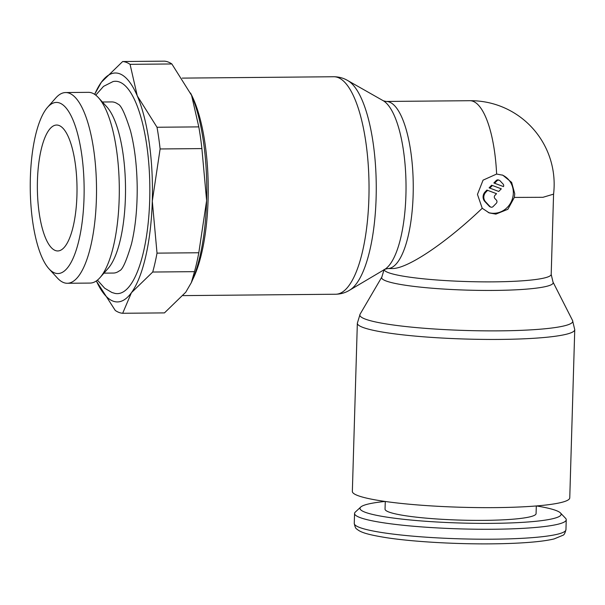 <?xml version="1.0" encoding="UTF-8"?>
<svg xmlns="http://www.w3.org/2000/svg" width="605" height="605" viewBox="0 0 605 605"><rect width="100%" height="100%" fill="white"/><g stroke="black" fill="none" stroke-linecap="round" stroke-linejoin="round"><path stroke-width="0.91" d="M536.469 505.939A100.596 11.654 -178.3 0 1 556.033 510.499A100.596 11.654 -178.3 0 1 560.464 512.964L565.569 518.311A105.89 12.266 -178.3 0 1 566.242 519.755A105.89 12.266 -178.3 0 1 477.042 529.224A105.89 12.266 -178.3 0 1 359.907 517.525A105.89 12.266 -178.3 0 1 354.56 513.479A105.89 12.266 -178.3 0 1 355.324 512.064L360.739 507.035A100.596 11.654 -178.3 0 1 385.113 501.447M560.464 512.964A100.596 11.654 -178.3 0 1 482.14 523.378A100.596 11.654 -178.3 0 1 365.087 512.223A100.596 11.654 -178.3 0 1 360.739 507.035M536.31 505.954L536.083 513.6A75.549 8.75 -178.3 0 1 472.429 520.353A75.549 8.75 -178.3 0 1 388.849 512.011A75.549 8.75 -178.3 0 1 385.045 509.123L385.272 501.469M574.75 329.672L569.759 497.877A108.749 12.599 -178.3 0 1 478.139 507.603A108.749 12.599 -178.3 0 1 357.842 495.586A108.749 12.599 -178.3 0 1 352.352 491.426L357.343 323.221L360.096 314.169A106.51 12.334 -178.3 0 0 360.066 314.222A106.51 12.334 -178.3 0 0 365.201 319.062A106.51 12.334 -178.3 0 0 499.692 330.852A106.51 12.334 -178.3 0 0 572.572 320.529A106.51 12.334 -178.3 0 0 572.542 320.476L574.75 329.672A108.749 12.599 -178.3 0 1 500.146 339.413A108.749 12.599 -178.3 0 1 362.834 327.381A108.749 12.599 -178.3 0 1 357.343 323.221M553.575 194.099L551.193 274.375L553.015 282.059A85.804 9.937 -178.3 0 1 553.038 282.104A85.804 9.937 -178.3 0 1 494.323 290.423A85.804 9.937 -178.3 0 1 385.982 280.924A85.804 9.937 -178.3 0 1 381.846 277.022A85.804 9.937 -178.3 0 1 381.868 276.984L384.137 269.414M192.617 279.684A108.749 34.235 -90.5 0 0 190.938 93.873M349.682 290.135A106.51 33.532 -90.5 0 0 350.076 289.893A106.51 33.532 -90.5 0 0 376.113 198.115A106.51 33.532 -90.5 0 0 348.193 80.828C343.874 78.151 339.072 76.79 333.801 76.744L182.241 78.113M349.841 290.045L384.614 269.452A85.804 27.013 -90.5 0 0 384.939 269.255A85.804 27.013 -90.5 0 0 405.91 195.324A85.804 27.013 -90.5 0 0 383.419 100.831A85.804 27.013 -90.5 0 0 383.094 100.642L347.958 80.684M482.23 208.271L477.458 194.402L483.062 180.146L496.622 174.051L502.838 175.216L511.633 182.385L514.749 193.781L514.318 197.419L507.882 209.277L495.881 214.117L489.264 212.922L482.23 208.271C445.711 243.142 407.384 268.832 392.305 268.537L387.692 268.582A83.566 26.31 -90.5 0 0 413.139 194.984A83.566 26.31 -90.5 0 0 389.401 102.056A83.566 26.31 -90.5 0 0 386.179 101.459L383.419 100.831M496.622 174.051A83.566 26.31 -90.5 0 0 473.057 101.3A83.566 26.31 -90.5 0 0 469.843 100.702A83.566 83.566 0 0 1 553.575 194.137L542.95 197.306L514.318 197.419M96.558 281.363L115.275 310.463A125.923 39.643 -90.5 0 0 118.966 312.422A125.923 39.643 -90.5 0 0 122.679 313.277L131.429 292.707A114.474 36.035 89.5 0 1 113.029 301.116A114.474 36.035 89.5 0 1 96.543 281.34A114.474 36.035 89.5 0 1 96.354 280.932M122.664 61.529L101.375 82.212A114.474 36.035 89.5 0 1 119.775 73.81A114.474 36.035 89.5 0 1 137.267 95.855L130.067 64.342A125.923 39.643 -90.5 0 0 126.385 62.383A125.923 39.643 -90.5 0 0 122.664 61.529L164.447 61.15A125.923 39.643 89.5 0 1 168.16 62.005A125.923 39.643 89.5 0 1 171.85 63.964L191.596 95.371A114.474 36.035 -90.5 0 0 190.583 93.087A114.474 36.035 -90.5 0 0 190.567 93.064M47.523 107.35L55.721 98.033A95.371 30.023 89.5 0 1 65.627 92.55L88.413 92.338A95.371 30.023 89.5 0 1 92.081 93.019A95.371 30.023 89.5 0 1 98.418 97.647L106.775 106.82A85.57 26.938 89.5 0 1 125.507 187.376A85.57 26.938 89.5 0 1 108.234 268.265L100.044 277.582A95.371 30.023 89.5 0 1 90.13 283.072L67.352 283.276A95.371 30.023 89.5 0 1 63.676 282.596A95.371 30.023 89.5 0 1 57.339 277.967L48.982 268.794A85.57 26.938 89.5 0 1 30.25 188.238A85.57 26.938 89.5 0 1 47.523 107.35A85.57 26.938 89.5 0 1 59.706 103.039A85.57 26.938 89.5 0 1 84.019 198.198A85.57 26.938 89.5 0 1 54.669 272.946A85.57 26.938 89.5 0 1 48.982 268.794M103.939 273.142L113.369 273.059A85.57 26.938 -90.5 0 0 119.472 270.768C122.376 270.049 126.392 261.08 131.512 243.853C135.422 227.412 137.32 208.506 137.199 187.142C136.919 165.929 134.688 147.174 130.514 130.899C125.144 113.831 120.962 104.899 117.967 104.113A85.57 26.938 -90.5 0 0 115.116 102.54A85.57 26.938 -90.5 0 0 111.827 101.927L102.396 102.011M98.418 97.647A95.371 30.023 89.5 0 1 119.291 187.437A95.371 30.023 89.5 0 1 100.044 277.582M65.627 92.55A95.371 30.023 89.5 0 1 69.295 93.223A95.371 30.023 89.5 0 1 96.505 193.471A95.371 30.023 89.5 0 1 67.352 283.276M55.335 250.5A62.958 19.821 89.5 0 1 37.366 184.321A62.958 19.821 89.5 0 1 56.62 125.038A62.958 19.821 89.5 0 1 59.04 125.485A62.958 19.821 89.5 0 1 77.009 191.664A62.958 19.821 89.5 0 1 57.755 250.954A62.958 19.821 89.5 0 1 55.335 250.5M95.756 95.151L103.523 86.371L113.006 81.577A106.193 33.434 89.5 0 1 119.533 82.03A106.193 33.434 89.5 0 1 149.7 200.119A106.193 33.434 89.5 0 1 114.912 293.387L111.872 292.472L104.695 288.237L97.428 280.123M502.135 174.966A20.033 18.868 -69.2 0 1 512.851 197.124A20.033 18.868 -69.2 0 1 493.725 213.3A20.033 18.868 -69.2 0 1 488.227 212.491M496.955 180.812A2.291 2.155 -69.2 0 1 500.025 180.782L503.005 183.973A2.291 2.155 -69.2 0 1 503.489 186.597L494.58 183.247L496.955 180.812L496.236 180.54A2.291 2.155 -69.2 0 1 498.535 179.995L499.254 180.267M496.38 200.096A2.291 2.155 -69.2 0 1 496.281 203.318L493.113 206.555A2.291 2.155 -69.2 0 1 490.042 206.585L485.581 201.805A6.867 6.474 -69.2 0 1 485.86 192.163L487.638 190.341L496.546 193.691L494.988 195.294A2.291 2.155 110.8 0 0 494.89 198.508L496.38 200.096M490.814 207.107L490.095 206.827A2.291 2.155 -69.2 0 1 489.324 206.313L484.862 201.533A6.867 6.474 -69.2 0 1 485.142 191.891L486.919 190.068L487.638 190.341M486.919 190.068L496.546 193.691M501.303 188.828L498.732 191.46L489.823 188.11L492.394 185.478L501.303 188.828L492.394 185.478M491.676 185.206L489.105 187.837L489.823 188.11M496.236 180.54L493.861 182.975L494.58 183.247M191.339 282.603L192.277 280.478A114.474 36.035 -90.5 0 0 206.615 200.618A114.474 36.035 -90.5 0 0 191.596 95.371L198.795 126.884A125.923 39.643 89.5 0 1 201.888 148.588L206.615 200.618L198.803 252.754A125.923 39.643 89.5 0 1 194.492 271.653L191.339 282.603L185.75 292.223L164.462 312.898L122.679 313.277M94.675 94.365A114.474 36.035 89.5 0 1 94.856 93.956A114.474 36.035 89.5 0 1 101.375 82.212L94.856 93.956M131.429 292.707L152.717 272.031A125.923 39.643 -90.5 0 0 157.02 253.132L152.294 201.11A114.474 36.035 89.5 0 1 131.429 292.707M152.294 201.11L160.113 148.966A125.923 39.643 -90.5 0 0 157.013 127.254L137.267 95.855A114.474 36.035 89.5 0 1 152.294 201.11M130.067 64.342L171.85 63.964M152.717 272.031L194.492 271.653M198.803 252.754L157.02 253.132M160.113 148.966L201.888 148.588M198.795 126.884L157.013 127.254M493.309 539.184A105.89 12.266 -178.3 0 1 359.612 527.469A105.89 12.266 -178.3 0 1 354.265 523.423C354.969 526.932 355.846 528.83 356.889 529.11C360.701 532.476 367.885 534.684 386.55 537.709C412.875 541.747 455.444 544.22 491.699 543.85C507.587 543.698 521.404 543.093 533.134 542.027C541.898 541.233 548.886 540.197 554.097 538.926L562.945 535.266C564.057 535.009 565.055 533.149 565.947 529.7A105.89 12.266 -178.3 0 1 493.309 539.184M551.193 274.375A83.566 9.68 -178.3 0 1 493.869 281.854A83.566 9.68 -178.3 0 1 388.357 272.613A83.566 9.68 -178.3 0 1 384.167 269.717M350.076 289.893C345.81 292.654 341.038 294.098 335.767 294.234A108.749 34.235 -90.5 0 0 368.884 198.455A108.749 34.235 -90.5 0 0 337.991 77.523A108.749 34.235 -90.5 0 0 333.801 76.744M485.142 191.891L485.86 192.163M489.324 206.313L490.042 206.585M484.862 201.533L485.581 201.805M566.242 519.755L565.947 529.7M553.038 282.104L572.572 320.529M335.767 294.234L183.103 295.611M469.843 100.702L386.179 101.459M387.692 268.582L384.939 269.255M381.846 277.022L360.066 314.222M354.56 513.479L354.265 523.423"/></g></svg>
